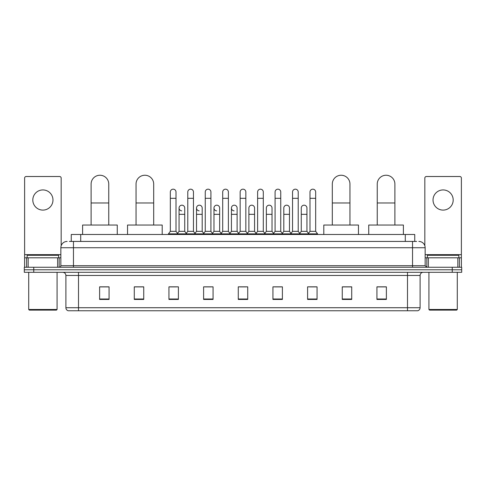 <?xml version="1.0" encoding="UTF-8"?>
<svg xmlns="http://www.w3.org/2000/svg" width="486" height="486" viewBox="0 0 486 486"><rect width="100%" height="100%" fill="white"/><g stroke="black" fill="none" stroke-linecap="round" stroke-linejoin="round"><path stroke-width="0.73" d="M71.26 241.427L71.26 234.489L414.74 234.489L414.74 241.427M69.51 241.427L416.636 241.427M69.364 241.427L73.459 241.427L73.459 247.726L60.853 247.726L60.853 265.69A1.573 1.573 0 0 1 59.28 267.264M67.159 241.427A6.3 6.3 0 0 0 60.853 247.726M418.841 241.427A6.3 6.3 0 0 1 425.147 247.726L425.147 265.69L426.72 267.264M33.753 267.264L24.3 267.264L24.3 269.785L33.753 269.785L24.3 269.785L24.3 272.306L33.753 272.306L33.753 269.785L452.247 269.785L33.753 269.785L33.753 267.264L452.247 267.264L452.247 269.785L461.7 269.785L452.247 269.785L452.247 272.306L33.753 272.306M452.247 272.306L461.7 272.306L461.7 267.264L452.247 267.264M420.104 307.729C420.013 309.236 419.26 310.244 417.832 310.754L407.499 310.754L407.499 307.729L420.104 307.729L420.104 275.459A3.153 3.153 0 0 1 423.251 272.306M407.499 310.754L68.168 310.754A3.153 3.153 0 0 1 65.896 307.729L65.896 275.459C65.713 273.545 64.662 272.494 62.749 272.306M386.382 299.437L386.382 286.837L376.929 286.837L376.929 299.437L386.382 299.437M351.718 299.437L351.718 286.837L342.266 286.837L342.266 299.437L351.718 299.437M317.054 299.437L317.054 286.837L307.602 286.837L307.602 299.437L317.054 299.437M282.39 299.437L282.39 286.837L272.938 286.837L272.938 299.437L282.39 299.437M109.071 299.437L109.071 286.837L99.618 286.837L99.618 299.437L109.071 299.437M143.734 299.437L143.734 286.837L134.282 286.837L134.282 299.437L143.734 299.437M178.398 299.437L178.398 286.837L168.946 286.837L168.946 299.437L178.398 299.437M213.062 299.437L213.062 286.837L203.61 286.837L203.61 299.437L213.062 299.437M247.726 299.437L247.726 286.837L238.274 286.837L238.274 299.437L247.726 299.437M309.679 286.898L315.985 286.898M204.934 286.898L211.234 286.898M170.015 286.898L176.321 286.898M274.766 286.898L281.066 286.898M239.847 286.898L246.153 286.898M143.734 286.898L134.282 286.898M109.071 286.898L99.618 286.898M351.718 286.898L342.266 286.898M386.382 286.898L376.929 286.898M42.896 189.935A10.085 10.085 0 0 0 32.811 200.013A10.085 10.085 0 0 0 42.896 210.098A10.085 10.085 0 0 0 52.974 200.013A10.085 10.085 0 0 0 42.896 189.935M57.627 267.264L57.627 257.811L28.158 257.811L28.158 267.264M61.169 245.758L61.169 178.083A1.573 1.573 0 0 0 59.596 176.509L26.189 176.509A1.573 1.573 0 0 0 24.616 178.083L24.616 257.811L28.158 257.811M57.627 257.811L60.853 257.811M24.616 267.264L24.616 257.811M56.443 310.123L29.342 310.123L28.71 309.491L57.075 309.491L56.443 310.123M28.71 272.306L28.71 309.491M57.075 272.306L57.075 309.491M58.648 257.811L58.648 255.29L27.137 255.29L27.137 257.811M91.107 225.036L91.107 184.073A8.821 8.821 0 0 1 99.934 175.246A8.821 8.821 0 0 1 108.755 184.073A8.821 8.821 0 0 0 99.934 175.246M108.755 225.036L108.755 184.073M117.266 234.489L117.266 225.036L82.602 225.036L82.602 234.489M136.044 225.036L136.044 184.073A8.821 8.821 0 0 1 144.871 175.246A8.821 8.821 0 0 1 153.691 184.073A8.821 8.821 0 0 0 144.871 175.246M153.691 225.036L153.691 184.073M162.203 234.489L162.203 225.036L127.539 225.036L127.539 234.489M332.309 225.036L332.309 184.073A8.821 8.821 0 0 1 341.129 175.246A8.821 8.821 0 0 1 349.956 184.073A8.821 8.821 0 0 0 341.129 175.246M349.956 225.036L349.956 184.073M358.461 234.489L358.461 225.036L323.798 225.036L323.798 234.489M377.245 225.036L377.245 184.073A8.821 8.821 0 0 1 386.066 175.246A8.821 8.821 0 0 1 394.893 184.073A8.821 8.821 0 0 0 386.066 175.246M394.893 225.036L394.893 184.073M403.398 234.489L403.398 225.036L368.734 225.036L368.734 234.489M170.331 198.312L176.005 198.312L176.005 231.342L170.331 231.342L170.331 192.013A2.837 2.837 0 0 1 173.344 189.182A2.837 2.837 0 0 1 176.005 192.013A2.837 2.837 0 0 0 173.344 189.182M170.331 231.342L168.442 233.863L168.442 234.489M176.005 231.342L177.894 233.863L168.442 233.863M187.79 231.342L187.79 198.312L193.464 198.312L193.464 231.342L187.79 231.342L185.901 233.863L177.894 233.863L177.894 234.489M187.79 198.312L187.79 192.013A2.837 2.837 0 0 1 190.804 189.182A2.837 2.837 0 0 1 193.464 192.013A2.837 2.837 0 0 0 190.804 189.182M193.464 231.342L195.354 233.863L185.901 233.863L185.901 234.489M205.25 231.342L205.25 198.312L210.918 198.312L210.918 231.342L205.25 231.342L203.355 233.863L195.354 233.863L195.354 234.489M205.25 198.312L205.25 192.013A2.837 2.837 0 0 1 208.263 189.182A2.837 2.837 0 0 1 210.918 192.013A2.837 2.837 0 0 0 208.263 189.182M210.918 231.342L212.813 233.863L203.355 233.863L203.355 234.489M222.703 231.342L222.703 198.312L228.377 198.312L228.377 231.342L222.703 231.342L220.814 233.863L212.813 233.863L212.813 234.489M222.703 198.312L222.703 192.013A2.837 2.837 0 0 1 225.723 189.182A2.837 2.837 0 0 1 228.377 192.013A2.837 2.837 0 0 0 225.723 189.182M228.377 231.342L230.267 233.863L220.814 233.863L220.814 234.489M240.163 231.342L240.163 198.312L245.837 198.312L245.837 231.342L240.163 231.342L238.274 233.863L230.267 233.863L230.267 234.489M240.163 198.312L240.163 192.013A2.837 2.837 0 0 1 243.176 189.182A2.837 2.837 0 0 1 245.837 192.013A2.837 2.837 0 0 0 243.176 189.182M245.837 231.342L247.726 233.863L238.274 233.863L238.274 234.489M257.623 231.342L257.623 198.312L263.297 198.312L263.297 231.342L257.623 231.342L255.733 233.863L247.726 233.863L247.726 234.489M257.623 198.312L257.623 192.013A2.837 2.837 0 0 1 260.636 189.182A2.837 2.837 0 0 1 263.297 192.013A2.837 2.837 0 0 0 260.636 189.182M263.297 231.342L265.186 233.863L255.733 233.863L255.733 234.489M275.082 231.342L275.082 198.312L280.75 198.312L280.75 231.342L275.082 231.342L273.187 233.863L265.186 233.863L265.186 234.489M275.082 198.312L275.082 192.013A2.837 2.837 0 0 1 278.095 189.182A2.837 2.837 0 0 1 280.75 192.013A2.837 2.837 0 0 0 278.095 189.182M280.75 231.342L282.645 233.863L273.187 233.863L273.187 234.489M292.536 231.342L292.536 198.312L298.21 198.312L298.21 231.342L292.536 231.342L290.646 233.863L282.645 233.863L282.645 234.489M292.536 198.312L292.536 192.013A2.837 2.837 0 0 1 295.555 189.182A2.837 2.837 0 0 1 298.21 192.013A2.837 2.837 0 0 0 295.555 189.182M298.21 231.342L300.099 233.863L290.646 233.863L290.646 234.489M309.995 231.342L309.995 198.312L315.669 198.312L315.669 231.342L309.995 231.342L308.106 233.863L300.099 233.863L300.099 234.489M309.995 198.312L309.995 192.013A2.837 2.837 0 0 1 313.008 189.182A2.837 2.837 0 0 1 315.669 192.013A2.837 2.837 0 0 0 313.008 189.182M315.669 231.342L317.558 233.863L308.106 233.863L308.106 234.489M317.558 233.863L317.558 234.489M181.715 210.851A2.837 2.837 0 0 1 179.061 208.02A2.837 2.837 0 0 1 182.074 205.189A2.837 2.837 0 0 1 184.735 208.02L184.735 214.326L179.061 214.326L179.061 208.02M184.735 214.326L184.735 231.342L179.061 231.342L179.061 214.326M179.061 231.342L177.53 233.377M184.735 231.342L186.26 233.377M199.175 210.851A2.837 2.837 0 0 1 196.52 208.02A2.837 2.837 0 0 1 199.533 205.189A2.837 2.837 0 0 1 202.188 208.02L202.188 214.326L196.52 214.326L196.52 208.02M202.188 214.326L202.188 231.342L196.52 231.342L196.52 214.326M196.52 231.342L194.989 233.377M202.188 231.342L203.719 233.377M216.635 210.851A2.837 2.837 0 0 1 213.974 208.02A2.837 2.837 0 0 1 216.993 205.189A2.837 2.837 0 0 1 219.648 208.02L219.648 214.326L213.974 214.326L213.974 208.02M219.648 214.326L219.648 231.342L213.974 231.342L213.974 214.326M213.974 231.342L212.449 233.377M219.648 231.342L221.179 233.377M234.094 210.851A2.837 2.837 0 0 1 231.433 208.02A2.837 2.837 0 0 1 234.446 205.189A2.837 2.837 0 0 1 237.107 208.02L237.107 214.326L231.433 214.326L231.433 208.02M237.107 214.326L237.107 231.342L231.433 231.342L231.433 214.326M231.433 231.342L229.908 233.377M237.107 231.342L238.638 233.377M248.893 208.02A2.837 2.837 0 0 1 251.906 205.189A2.837 2.837 0 0 1 254.567 208.02L254.567 214.326L248.893 214.326L248.893 208.02M254.567 214.326L254.567 231.342L248.893 231.342L248.893 214.326M248.893 231.342L247.362 233.377M254.567 231.342L256.092 233.377M266.352 208.02A2.837 2.837 0 0 1 269.365 205.189A2.837 2.837 0 0 1 272.026 208.02L272.026 214.326L266.352 214.326L266.352 208.02M272.026 214.326L272.026 231.342L266.352 231.342L266.352 214.326M266.352 231.342L264.821 233.377M272.026 231.342L273.551 233.377M283.812 208.02A2.837 2.837 0 0 1 286.825 205.189A2.837 2.837 0 0 1 289.48 208.02L289.48 214.326L283.812 214.326L283.812 208.02M289.48 214.326L289.48 231.342L283.812 231.342L283.812 214.326M283.812 231.342L282.281 233.377M289.48 231.342L291.011 233.377M301.265 208.02A2.837 2.837 0 0 1 304.285 205.189A2.837 2.837 0 0 1 306.939 208.02L306.939 214.326L301.265 214.326L301.265 208.02M306.939 214.326L306.939 231.342L301.265 231.342L301.265 214.326M301.265 231.342L299.74 233.377M306.939 231.342L308.47 233.377M443.104 189.935A10.085 10.085 0 0 0 433.026 200.013A10.085 10.085 0 0 0 443.104 210.098A10.085 10.085 0 0 0 453.189 200.013A10.085 10.085 0 0 0 443.104 189.935M457.842 267.264L457.842 257.811L428.373 257.811L428.373 267.264M457.842 257.811L461.384 257.811L461.384 178.083A1.573 1.573 0 0 0 459.811 176.509L426.404 176.509A1.573 1.573 0 0 0 424.831 178.083L424.831 245.758M425.147 257.811L428.373 257.811M461.384 257.811L461.384 267.264M456.658 310.123L429.557 310.123L428.925 309.491L457.29 309.491L456.658 310.123M428.925 272.306L428.925 309.491M457.29 272.306L457.29 309.491M458.863 257.811L458.863 255.29L427.352 255.29L427.352 257.811M80.712 241.427L80.712 234.489M405.288 241.427L405.288 234.489M73.459 267.264L73.459 265.69L425.147 265.69M60.853 265.69L73.459 265.69L73.459 247.726L412.541 247.726L412.541 267.264M425.147 247.726L412.541 247.726L412.541 241.427M407.499 272.306L407.499 275.459L65.896 275.459M420.104 275.459L407.499 275.459L407.499 307.729L78.501 307.729L78.501 310.754M65.896 307.729L78.501 307.729L78.501 272.306M247.726 298.999L238.274 298.999M213.062 298.999L203.61 298.999M178.398 298.999L168.946 298.999M143.734 298.999L134.282 298.999M109.071 298.999L99.618 298.999M282.39 298.999L272.938 298.999M317.054 298.999L307.602 298.999M351.718 298.999L342.266 298.999M386.382 298.999L376.929 298.999M60.853 254.658L24.616 254.658M59.177 257.811L59.177 267.264M24.64 257.811L24.64 267.264M26.608 267.264L26.608 257.811M91.107 202.978L108.755 202.978M136.044 202.978L153.691 202.978M332.309 202.978L349.956 202.978M377.245 202.978L394.893 202.978M461.384 254.658L425.147 254.658M461.36 267.264L461.36 257.811M459.392 257.811L459.392 267.264M426.823 267.264L426.823 257.811M176.005 198.312L176.005 192.013M193.464 198.312L193.464 192.013M210.918 198.312L210.918 192.013M228.377 198.312L228.377 192.013M245.837 198.312L245.837 192.013M263.297 198.312L263.297 192.013M280.75 198.312L280.75 192.013M298.21 198.312L298.21 192.013M315.669 198.312L315.669 192.013"/></g></svg>
